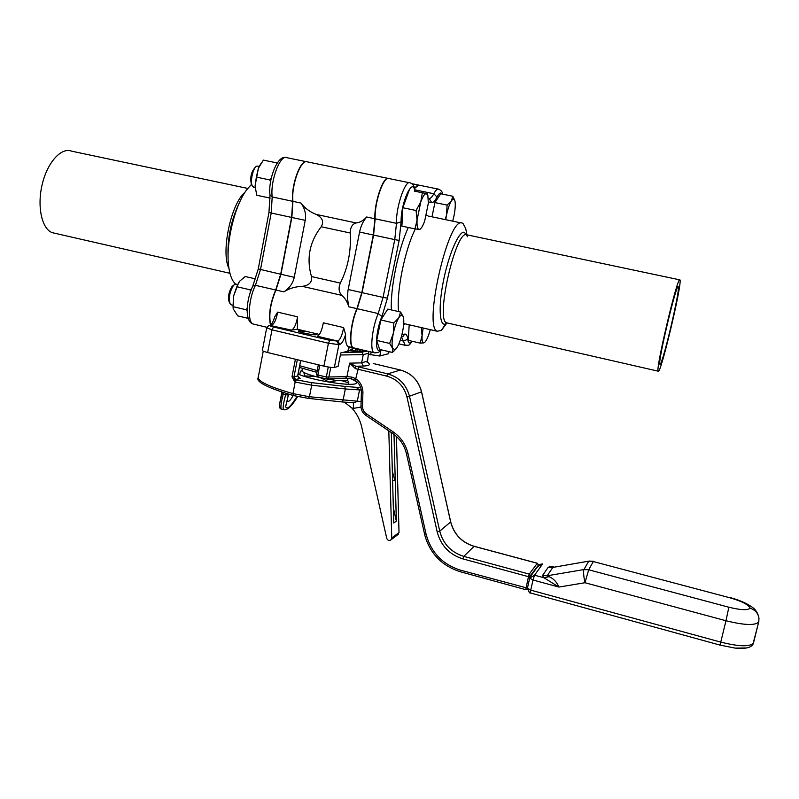<?xml version="1.0" encoding="UTF-8"?>
<svg xmlns="http://www.w3.org/2000/svg" width="799" height="799" viewBox="0 0 799 799"><rect width="100%" height="100%" fill="white"/><g stroke="black" fill="none" stroke-linecap="round" stroke-linejoin="round"><path stroke-width="1.2" d="M529.417 579.315L527.58 587.585M529.178 592.608L719.939 645.083L735.13 648.099L746.675 647.959M360.768 387.765L355.964 387.285L359.57 389.912L361.268 390.022M341.682 401.897L308.354 398.391L293.293 395.535L308.354 398.391L309.423 396.743L357.293 401.178L354.496 402.746L341.962 401.957L343.061 400.339L345.338 388.963L359.57 389.912L357.293 401.178L361.118 401.557M353.338 402.726L353.498 408.369L361.018 407.071M344.519 402.207L351.75 407.929L353.498 408.369M297.647 375.949L293.952 376.988L292.005 376.728L294.741 381.922L293.952 376.988L297.318 359.71M300.654 360.519L297.618 376.069L300.134 378.406L298.407 377.797M294.022 376.968L295.62 379.565L300.134 378.406L299.046 378.097M258.117 377.717C255.87 381.932 267.595 387.875 293.293 395.535L292.963 393.617L295.62 379.565L296.609 379.835L295.221 382.052L311.7 385.198L345.338 388.963L344.788 386.406L311.181 382.611L296.609 379.835M350.851 378.756C355.026 380.514 356.853 381.912 356.334 382.971C355.635 387.225 313.048 380.783 298.077 374.052M397.552 534.851L399.021 532.543L396.424 436.434M388.813 430.871L391.75 538.017L391.22 539.645C389.323 541.103 387.835 540.683 386.746 538.396L361.667 426.876C359.999 419.665 356.694 413.353 351.75 407.929M393.997 434.416L396.344 521.148L393.757 523.005L391.29 432.549M393.348 507.794L396.344 521.148M554.007 567.04L551.69 566.421L548.264 567.21L552.818 567.43L588.813 561.138M548.264 567.21L542.501 575.54L543.949 577.757L549.053 576.688L547.175 575.779L552.818 567.43L589.113 561.088L593.477 561.298M537.847 566.491L542.591 563.984L534.531 575.2L529.677 578.067L533.003 580.024L534.531 575.2L543.949 577.757L558.92 587.065C556.713 581.942 553.427 578.486 549.053 576.688M729.587 597.702L593.297 561.537L729.587 597.702C741.842 601.228 748.693 604.723 750.131 608.199C747.734 610.436 740.643 610.106 728.848 607.22L588.713 569.787L584.958 582.731L725.981 620.743L720.758 642.116L530.746 590.141L533.003 580.024L558.92 587.065L584.958 582.731C583.6 576.059 583.27 571.675 583.959 569.557L588.713 569.787L593.297 561.537L588.663 561.317L583.959 569.557L547.175 575.779L542.501 575.54M750.131 608.199C755.185 609.877 758.131 613.213 758.98 618.226L758.75 621.872L752.918 644.254M530.316 576.638L537.697 566.511M392.888 480.808L394.856 480.279L392.349 471.37M529.767 577.757L530.306 575.759L529.278 574.111L463.79 556.384C451.175 552.389 443.155 543.979 439.74 531.145L409.557 396.474C406.381 384.679 399.091 377.138 387.695 373.862L355.855 366.262L355.415 368.629L386.706 376.119C397.273 379.155 404.044 386.157 406.991 397.113L437.203 531.934C440.858 545.627 449.428 554.616 462.891 558.891L528.459 576.668L525.732 589.662L527.32 588.983L525.732 589.662L460.344 571.764L460.454 570.156C442.406 564.384 430.931 552.329 426.037 533.972L408.019 453.642C405.822 444.504 400.908 437.273 393.278 431.949L366.371 413.792C363.805 411.934 362.516 409.398 362.506 406.202L362.916 392.599C362.886 386.706 360.499 382.082 355.745 378.746L351.84 377.088L346.936 376.649L326.302 377.038L326.411 378.956L327.38 378.986L328.769 377.378L330.766 367.36M367.35 361.108L361.607 362.866L363.285 366.052L355.855 366.262L349.642 363.155L355.415 368.629M350.961 378.756L351.84 377.088M355.305 380.354L358.711 366.891M351.121 378.776L355.146 380.244M281.857 393.757L279.45 404.793C279.141 407.15 279.76 408.579 281.298 409.098C280.389 407.66 281.018 402.736 283.196 394.307L281.857 393.757L282.167 392.209M281.897 409.248L284.154 409.777M285.922 393.398L285.623 394.906C283.375 403.345 282.656 408.259 283.455 409.637C284.104 409.617 288.159 412.374 297.598 396.604M297.038 396.484C290.566 406.781 286.781 410.157 285.682 406.631L288.339 395.155M293.143 395.495C290.876 399.75 289.038 401.727 287.65 401.418L287.221 400.189M660.204 364.204L659.854 364.174C657.547 362.207 677.113 280.309 678.301 286.981C680.279 289.518 663.19 362.356 660.204 364.204M414.611 188.304L418.736 185.058M354.077 347.974L353.058 347.725C348.404 346.007 350.651 322.496 356.923 308.654L361.797 292.604L373.323 235.006L374.901 218.756C374.032 202.926 383.28 175.78 388.544 178.387M409.308 182.711L389.203 178.596C384.069 174.601 374.262 202.457 375.17 218.806L373.582 235.066L362.057 292.654L357.183 308.714C350.911 322.556 348.664 346.067 353.318 347.785L354.337 348.034M437.992 189.043L419.255 185.218C417.987 184.599 416.459 185.738 414.691 188.624M387.865 178.327L307.665 161.947C301.353 157.763 291.056 185.048 292.933 201.358L291.845 217.468L280.948 274.287L275.945 290.047C270.352 303.38 268.614 315.066 270.721 325.103M300.953 203.056C304.689 208.09 309.782 211.885 316.234 214.422C322.466 217.618 324.114 221.722 321.198 226.746C309.513 241.997 306.277 258.616 311.48 276.574C312.319 282.167 309.253 285.433 302.262 286.342C295.32 286.601 289.188 288.439 283.855 291.865C289.558 288.03 293.013 283.166 294.242 277.293L305.238 220.344C306.307 214.372 304.878 208.609 300.953 203.056L292.933 201.358M356.134 222.951C359.9 222.591 363.415 220.604 366.671 216.998C363.175 221.043 360.818 226.057 359.58 232.05L347.935 290.746L347.455 298.297L348.783 306.776C347.275 301.732 344.938 297.917 341.782 295.35C338.796 292.154 338.307 288.059 340.324 283.076C347.955 267.865 351.26 251.176 350.232 233.008C350.322 227.355 352.279 224 356.134 222.951L316.234 214.422M343.62 327.58C342.252 335.131 340.294 339.635 337.757 341.073L317.333 336.239C319.97 334.831 321.957 330.357 323.305 322.826L343.62 327.58L345.607 334.511C345.338 341.263 346.187 345.288 348.134 346.556L349.123 346.796M270.491 325.313C272.03 323.885 273.438 321.068 274.716 316.863L277.603 312.139L297.568 316.803L297.368 329.238L291.455 330.117C294.212 328.739 296.249 324.304 297.568 316.803M319.41 334.441L297.368 329.238M270.541 325.273C268.324 315.285 270.042 303.52 275.685 289.987L280.699 274.227L291.595 217.408L292.684 201.298C290.876 185.558 300.504 158.991 306.906 161.718M454.861 200.669L452.803 196.234L451.395 200.939L447.09 205.093L446.541 215.021L445.223 219.585M447.09 205.093L434.926 202.576L440.758 193.757L452.803 196.234M431.999 216.809L434.926 202.576M445.732 219.695L446.541 215.021C447.899 208.729 449.517 204.035 451.395 200.939C452.973 198.601 454.112 198.462 454.811 200.529L455.07 201.638C455.54 205.143 455.17 209.957 453.942 216.09L452.703 221.153M254.102 187.415L252.404 186.147C249.787 181.982 253.043 167.391 256.878 166.102L259.295 166.282M255.66 167.061L255.161 167.44C251.186 171.855 249.927 177.488 251.395 184.339L251.455 184.459M414.431 191.141L427.415 193.807L414.431 191.141M422.351 192.799L420.773 201.947L416.059 210.497L417.068 220.075L414.981 228.894L419.855 229.493L420.454 228.874M414.981 228.894L401.897 226.117L402.856 207.74L409.208 190.092M416.059 210.497L402.856 207.74M420.773 201.947C422.851 196.294 424.738 193.518 426.426 193.618L427.864 195.505L428.334 203.246L424.698 220.963C423.17 225.248 421.672 227.955 420.194 229.093L419.095 229.463C417.468 229.083 416.788 225.957 417.068 220.075L420.773 201.947M271.32 178.047L269.912 179.945L256.349 177.108L258.397 168.279L263.35 160.11L276.853 162.886L276.784 163.655M260.654 163.925L258.397 168.279L255.081 185.917L256.739 195.266L270.202 198.122M263.35 160.11L276.853 162.886M269.912 179.945L270.531 182.212M255.53 190.292L255.081 185.917L256.349 177.108M231.68 304.938L230.072 303.68C228.544 297.787 229.683 291.715 233.488 285.473L235.136 284.124L237.543 284.354M233.897 285.023L232 286.531C228.794 291.785 227.825 296.908 229.113 301.882L229.163 301.972M380.853 319.98L393.837 322.976L393.278 333.573L389.662 343.43L376.719 340.394L380.853 319.98L387.775 309.103L400.609 312.039L398.771 317.822L393.837 322.976M389.662 343.43L392.539 348.324C391.73 345.168 391.979 340.254 393.278 333.573C394.716 326.861 396.544 321.607 398.771 317.822C400.928 314.526 402.446 314.237 403.345 316.953L400.609 312.039M403.385 317.093C404.124 320.349 403.855 325.223 402.576 331.715C401.188 338.237 399.4 343.4 397.223 347.205L395.066 349.802L392.539 348.324L392.349 352.439L395.984 348.953M392.349 352.439L379.585 349.423L376.719 340.394M248.239 318.372L237.772 315.895L233.218 308.873L233.058 306.656L246.362 309.782L247.161 310.651M233.058 306.656L233.478 296.359L236.794 286.721L239.58 281.258L245.183 276.524L255.66 278.911M236.794 286.721L250.137 289.797L250.267 292.184M251.495 288.858L250.137 289.797M247.221 307.925L246.362 309.782M238.831 282.247L233.478 296.359L233.078 308.074M420.174 343.121L423.879 342.881C422.421 343.051 421.832 340.634 422.092 335.62L420.174 343.121L408.279 340.344L409.198 324.793M679.749 279.73C677.133 277.603 655.48 369.378 658.156 371.175C659.884 377.807 682.406 283.535 679.969 279.9L679.749 279.73M466.916 234.686L465.687 228.414L462.901 223.291L461.852 222.921C448.169 217.528 423.28 326.791 437.113 331.235L441.308 330.456L446.991 322.906M55.241 233.348L52.175 232.649C41.798 228.864 36.874 206.392 42.217 184.349C47.421 162.247 61.353 147.016 71.64 151.171L247.73 188.424M235.575 283.995C231.96 280.858 229.623 274.656 228.554 265.368C225.757 242.906 234.626 205.812 246.561 189.972L251.435 184.419M430.252 329.647L428.933 334.102C427.335 338.726 425.827 341.572 424.379 342.651L424.758 342.342M421.233 327.57L422.092 335.62L423.15 328.019M318.901 377.118L320.219 377.647M320.179 377.528L318.322 376.978M342.162 380.773L348.823 382.971L347.565 380.014M348.823 382.971L348.564 384.289M301.962 370.916L300.414 371.155L299.725 374.711M303.81 372.474L305.018 376.539M320.439 377.717L329.647 382.252M305.138 375.939L315.006 376.399M329.707 381.952L337.458 380.494M320.139 377.418L325.962 378.846M327.001 379.036C339.006 381.033 345.907 381.303 347.725 379.835L347.795 379.485M302.402 368.419L302.002 370.456C301.822 372.204 307.295 374.471 318.401 377.248M350.172 347.046L348.823 348.264M353.977 347.974L352.169 349.602L351.989 350.921M355.455 351.17L355.465 349.882M350.282 350.761L353.018 347.715M357.153 348.704L357.163 351.23M355.215 351.151L355.775 348.374M313.258 332.983L316.394 334.531C315.945 335.87 296.968 332.014 298.347 330.856L307.006 331.505M266.686 327.9L262.392 350.352C262.302 350.901 264.05 351.62 267.645 352.529L323.895 366.142C328.838 367.26 332.334 367.68 334.362 367.41L338.087 366.471L340.783 352.948L348.114 351.151M368.709 354.386L379.775 356.014L388.624 353.637M460.454 570.156L527.44 588.124L530.746 590.141L530.346 593.108M355.964 387.285L344.788 386.406M295.41 359.25L292.005 376.728M311.181 382.611L311.7 385.198L309.423 396.743L292.963 393.617C268.684 386.646 257.128 381.053 258.327 376.838L263.251 351.141M399.021 532.543L391.75 538.017M344.948 378.247L326.411 378.956L317.992 376.898L317.872 374.981L316.424 374.361L317.992 376.898L326.372 378.926M758.75 621.782L758.67 622.041C755.105 625.667 744.209 625.237 725.981 620.743L728.848 607.22M753.537 642.925L753.457 643.095C749.842 646.97 738.945 646.641 720.758 642.116L719.939 645.083M530.306 575.759L538.226 565.382M529.997 576.718L528.459 576.668L529.278 574.111L537.258 563.285L538.256 564.873M537.367 563.315L473.907 546.286C461.712 542.441 453.952 534.331 450.646 521.947L439.74 531.145L437.203 531.934M460.474 571.724L460.344 571.764C441.527 565.742 429.562 553.158 424.469 534.022L426.037 533.972M357.123 348.793L361.168 351.161M348.244 350.551C357.662 351.59 362.826 351.5 363.745 350.262M367.25 351.101L361.917 352.129L343.64 352.319M474.067 546.326L463.79 556.384L462.891 558.891M373.533 363.575L400.369 370.007C411.395 373.163 418.446 380.444 421.512 391.84L406.991 397.113M400.489 370.037L387.695 373.862L386.706 376.119M363.285 366.052C369.697 365.782 371.046 364.474 367.33 362.117M421.502 391.8L450.696 521.857C454.002 534.251 461.772 542.381 473.987 546.236M450.616 521.797L421.572 391.81C418.526 380.444 411.485 373.183 400.469 370.017M400.399 370.007L373.503 363.575M318.312 364.793L316.534 374.302M328.289 367.031L326.302 377.038L317.872 374.981L319.81 365.153M361.488 392.279L361.398 392.329C361.368 387.225 359.29 383.22 355.175 380.334L351.081 378.786L345.567 378.217L346.936 376.649L349.642 363.155L361.607 362.866L363.255 354.666L368.998 353.098M361.398 392.329L362.916 392.599M361.078 405.852L362.506 406.202M365.892 415.32L366.371 413.792M392.748 433.448L393.278 431.949M406.541 453.752L408.019 453.642M424.529 533.922L406.471 453.822C404.404 445.233 399.79 438.451 392.639 433.448L365.762 415.31C362.586 413.003 360.998 409.867 360.988 405.912L361.398 392.349M361.917 352.129L363.255 354.666L340.384 354.986M317.173 370.546L299.705 365.732M288.559 394.187L288.379 395.115L283.196 394.307L283.515 392.639M285.682 406.611L288.529 394.177M357.183 308.714L378.227 313.548C372.094 327.48 369.647 351.051 374.052 352.709L375.101 352.928M373.582 235.066L394.756 239.62L383.061 297.418L362.057 292.654M387.445 298.097L383.061 297.418L378.227 313.548L381.942 316.504L387.445 298.097L399.14 240.419L401.128 221.822C400.489 203.375 412.953 175.92 414.811 191.221M401.378 336.709L403.205 336.219L401.408 336.609L405.233 345.338L406.042 345.508M400.249 340.334L403.555 341.103L407.74 339.235C407.31 335.56 406.282 333.842 404.654 334.102L401.917 334.661M415.13 191.281C414.811 186.826 413.213 184.03 410.316 182.911C405.493 178.966 395.825 206.971 396.474 223.33L375.17 218.806M401.128 221.822L396.474 223.33L394.756 239.62L399.14 240.419M442.596 194.137C442.626 192.169 441.348 190.522 438.771 189.203C437.413 188.544 435.755 190.052 433.807 193.738C432.049 197.083 430.491 198.671 429.113 198.492L428.344 198.352L429.113 198.492L431.66 202.527C433.218 202.706 434.996 200.889 436.993 197.043C439.14 193.018 440.808 192.01 441.997 194.017M436.993 197.043L433.807 193.738L414.941 189.862M374.901 218.756L366.671 216.998M359.58 232.05L373.323 235.006M361.797 292.604L348.154 289.508M348.783 306.776L356.923 308.654M302.262 286.342L341.782 295.35M275.945 290.047L283.855 291.865M254.312 324.294L253.043 323.994C247.181 321.997 248.539 298.736 255.44 285.333L275.685 289.987M266.876 327.28L253.043 323.994C249.598 322.896 247.65 319.021 247.221 312.349C246.981 303.58 248.829 294.821 252.744 286.072L255.44 285.333L260.484 269.643L271.221 213.023L291.595 217.408M280.699 274.227L258.257 268.923L268.963 212.444L271.221 213.023L272.189 196.953C270.072 180.654 280.489 153.508 287.081 157.743L306.117 161.638M294.242 277.293L280.948 274.287M291.845 217.468L305.238 220.344M292.684 201.298L272.189 196.953L270.002 195.046L268.963 212.434M380.514 349.642C374.551 355.165 375.46 331.225 381.942 316.504M412.094 341.233C409.787 344.149 408.339 343.48 407.74 339.235M428.394 201.947L431.66 202.527M408.299 227.475C398.232 249.278 390.222 288.499 391.37 309.932M403.605 324.983L404.693 323.815M466.606 234.616L464.089 232.229C458.546 231.261 448.109 255.94 443.065 282.816C437.922 309.732 439.939 328.888 446.651 323.275L447.07 322.916M466.956 234.896L467.315 236.764L466.706 234.836M447.79 323.086L446.411 322.766C435.485 319.111 455.55 230.801 466.496 234.606M404.873 323.805L403.715 323.685M398.581 311.58C396.264 292.164 404.893 249.398 415.36 228.953M426.267 215.74L427.405 215.7M401.827 336.788L403.205 336.219L404.654 334.102M228.095 257.578C227.296 238.112 231.171 219.605 239.72 202.087M244.884 192.449C230.891 203.685 220.704 252.544 228.953 268.464M264.809 234.387L262.741 245.283M355.585 349.313L357.103 348.973M350.272 350.471L351.959 350.102M350.481 349.972L352.169 349.602M355.675 348.833L356.753 348.604M334.362 367.41L338.906 344.609L339.835 344.429L337.757 341.073L329.847 340.334L273.498 326.981C270.491 326.222 269.433 325.732 270.302 325.503L291.455 330.117M348.933 346.796L347.745 351.42M339.835 344.429C341.832 343.7 343.75 340.394 345.607 334.511M388.813 351.6L388.354 353.857M379.775 356.014L381.003 349.962M267.645 352.529L272 329.837L328.429 343.24L323.895 366.142M270.302 325.503L268.724 325.652L266.706 327.79L272 329.837L273.498 326.981M269.952 325.443L271.38 325.363C274.237 324.024 276.314 319.61 277.603 312.139M350.232 233.008L321.198 226.746M340.324 283.076L311.48 276.574M329.847 340.334L328.429 343.24L338.906 344.609L336.818 341.253M371.175 352.029L370.616 354.836M527.4 588.264L529.537 592.818M300.724 360.529L297.687 376.029L299.216 378.167M391.22 539.645L398.501 534.141M529.887 577.427L529.677 578.067M527.43 588.154L529.657 578.186M542.691 563.884L539.415 564.494M729.587 597.412C738.795 599.869 746.206 603.035 751.829 606.93C755.624 609.357 758.011 613.123 758.98 618.226M735.13 648.099C746.116 649.148 752.229 647.48 753.457 643.095L758.9 621.143M392.589 479.899L392.848 480.848M474.027 546.246L537.318 563.235C538.496 564.783 538.786 565.512 538.216 565.442M361.248 351.32L348.254 350.531M368.699 351.44L367.42 362.337L366.851 361.997M316.823 372.324L299.375 367.41M286.162 404.164L285.682 406.631M280.01 401.837L281.897 392.119M353.318 347.785L374.052 352.709C377.478 353.068 379.845 352.099 381.153 349.792M398.901 343.85L405.233 345.338C410.406 344.978 408.039 346.087 412.384 341.303M411.924 183.72L418.187 184.998M348.134 346.556L353.058 347.725M255.171 187.645L253.493 187.286M251.395 184.339L252.404 186.147M427.864 195.505L427.415 193.807M232.769 305.188L231.091 304.799M229.113 301.882L230.072 303.68M395.066 349.802L394.027 351.011M441.308 330.456L446.411 322.766L658.156 371.175M467.405 234.916L679.599 279.82M403.725 323.535L437.113 331.235M428.574 216.1L461.133 222.921M229.942 273.288L52.175 232.649M258.257 268.953L252.874 285.802M270.002 195.046C267.925 181.063 276.883 155.505 285.623 157.483M348.014 378.376L347.725 379.835M389.023 351.65L388.604 353.727M348.094 351.26L349.253 346.826"/></g></svg>
